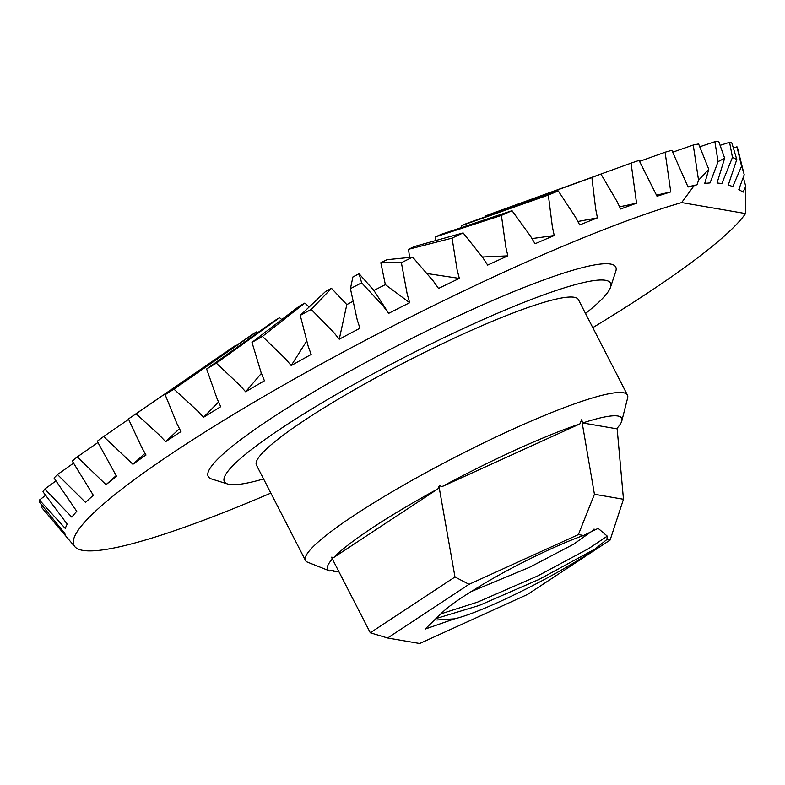 <?xml version="1.0" encoding="UTF-8"?>
<svg xmlns="http://www.w3.org/2000/svg" width="785" height="785" viewBox="0 0 785 785"><rect width="100%" height="100%" fill="white"/><g stroke="black" fill="none" stroke-linecap="round" stroke-linejoin="round"><path stroke-width="1.18" d="M438.972 486.347L437.932 488.839A165.311 21.489 152.8 0 0 333.87 557.399L331.447 557.203L370.294 632.779L454.986 576.975L438.972 486.347M332.379 558.998A165.311 21.489 152.8 0 0 329.7 570.96L306.68 561.815A180.992 23.521 -27.2 0 1 305.502 560.529A180.992 23.521 -27.2 0 1 428.482 471.265A180.992 23.521 -27.2 0 1 627.451 395.071A180.992 23.521 -27.2 0 1 627.627 397.995L621.848 420.819A165.311 21.489 152.8 0 0 582.745 422.958L581.646 419.73L579.88 423.91A165.311 21.489 152.8 0 0 441.965 486.651L439.306 485.552M329.7 570.96A165.311 21.489 152.8 0 0 329.847 571.009A18.035 2.345 -27.2 0 1 333.9 570.548A18.035 2.345 -27.2 0 1 333.419 571.627A165.311 21.489 152.8 0 0 338.737 571.392M582.745 422.958L616.598 428.777A165.311 21.489 152.8 0 0 621.848 420.819M585.522 313.48A217.072 28.211 152.8 0 0 610.514 287.281A217.072 28.211 152.8 0 0 371.854 374.514A217.072 28.211 152.8 0 0 227.719 484.011A217.072 28.211 152.8 0 0 263.564 478.938M227.719 484.011L211.754 479.036A229.092 29.781 -27.2 0 1 363.877 363.475A229.092 29.781 -27.2 0 1 615.764 271.404L610.514 287.281M600.937 174.054L490.036 214.226A214.472 27.877 152.8 0 0 485.071 216.12L591.88 177.518A391.892 50.937 152.8 0 1 600.937 174.054L616.784 201.068L620.66 208.987A382.972 49.779 -27.2 0 1 636.557 203.227L631.071 163.133L506.521 208.251M591.88 177.518L595.697 209.124L597.434 217.857A382.972 49.779 -27.2 0 0 579.713 224.942L575.513 217.18L558.292 190.932L466.692 223.46A214.472 27.877 152.8 0 0 461.256 225.727L461.384 227.601M558.292 190.932A391.892 50.937 152.8 0 0 548.342 195.063L552.375 226.796L554.23 235.529A382.972 49.779 -27.2 0 0 535.056 243.772L530.542 236.197L512.026 210.694L441.376 234.273A214.472 27.877 152.8 0 0 435.567 236.854L435.871 240.514M512.026 210.694A391.892 50.937 152.8 0 0 501.409 215.414L505.844 247.167L507.866 255.861A382.972 49.779 -27.2 0 0 487.662 265.095L482.834 257.686L463.121 232.919L414.608 246.441A214.472 27.877 152.8 0 0 408.563 249.287L409.544 257.441M463.121 232.919A391.892 50.937 152.8 0 0 452.072 238.12L457.115 269.775L459.333 278.41A382.972 49.779 -27.2 0 0 438.53 288.448L433.418 281.207L412.635 257.137L386.985 259.688A214.472 27.877 152.8 0 0 380.823 262.739L385.356 284.631A209.585 27.239 -27.2 0 0 373.886 290.45L359.069 273.749A214.472 27.877 152.8 0 0 352.926 276.938L350.414 288.644A391.892 50.937 152.8 0 1 361.64 282.826L383.325 306.258L388.703 313.333A382.972 49.779 -27.2 0 1 409.672 302.716L407.209 294.159L401.38 262.7L380.823 262.739M331.476 288.311L311.213 309.437A391.892 50.937 152.8 0 0 300.262 315.384L325.481 291.569A214.472 27.877 152.8 0 1 331.476 288.311L346.823 304.609A209.585 27.239 -27.2 0 1 352.612 301.518M309.182 306.964L304.786 303.079A214.472 27.877 152.8 0 0 299.065 306.327L251.985 342.358A391.892 50.937 152.8 0 1 262.435 336.412L285.426 358.774L291.215 365.555A382.972 49.779 -27.2 0 1 311.174 354.457L308.152 346.136L300.262 315.384M281.766 319.573L279.558 317.719A214.472 27.877 152.8 0 0 274.24 320.908L206.632 368.989A391.892 50.937 152.8 0 1 216.346 363.161L239.69 385.121L245.636 391.774A382.972 49.779 -27.2 0 1 264.437 380.794L261.111 372.61L251.985 342.358M257.46 332.84L256.352 331.927A214.472 27.877 152.8 0 0 251.543 334.979L165.154 394.708A391.892 50.937 152.8 0 1 173.936 389.134L197.418 410.781L203.472 417.326A382.972 49.779 -27.2 0 1 220.722 406.699L217.072 398.672L206.632 368.989M136.09 413.754L235.637 345.41A214.472 27.877 152.8 0 0 231.447 348.255L128.436 418.964A391.892 50.937 152.8 0 1 136.09 413.754L159.512 435.204L165.635 441.67A382.972 49.779 -27.2 0 1 180.962 431.613L176.978 423.753L165.154 394.708M528.266 559.656L537.607 555.083M594.068 529.021L593.656 529.953L573.374 544.339L529.698 567.231L471.059 591.645M627.451 395.071L578.398 299.625A180.992 23.521 152.8 0 0 379.42 375.819A180.992 23.521 152.8 0 0 256.45 465.083L305.502 560.529M579.88 423.91L441.965 486.651M454.515 618.855L425.087 629.109L442.416 612.339C448.853 606.187 460.079 598.268 476.102 588.564C507.345 568.889 554.769 545.614 583.549 535.468L578.398 534.585L469.057 584.325L387.623 637.989L419.69 643.504L527.618 594.402L610.122 540.041L606.923 539.491L595.256 548.901C561.069 573.335 484.522 611.75 454.515 618.855L436.813 619.993M696.952 184.799L687.994 186.85L696.992 184.789L698.552 180.236L693.243 145.039A391.892 50.937 152.8 0 1 698.601 143.969L708.767 169.275L704.744 183.405L710.062 182.934L718.079 161.661L714.88 141.702L699.827 146.785M714.88 141.702A391.892 50.937 152.8 0 1 718.736 141.496L724.653 158.217L717.039 182.993L721.876 183.543L732.474 157.402L729.569 142.311L720.149 145.343M693.243 145.039L672.794 152.172M729.569 142.311A391.892 50.937 152.8 0 1 731.846 142.968L736.791 159.492L728.294 185.005L732.797 186.575L741.57 166.185L736.987 146.824L733.357 147.933M736.987 146.824A391.892 50.937 152.8 0 1 737.635 148.345L744.209 174.712L738.832 189.489L743.11 192.168L745.75 186.339L743.287 177.282M732.474 157.402L736.791 159.492M741.57 166.185L743.709 172.553M745.75 186.339L745.554 213.569A379.979 49.386 152.8 0 1 592.803 327.639M631.071 163.133A391.892 50.937 152.8 0 1 639.059 160.415L657.035 196.27A382.972 49.779 -27.2 0 1 670.773 191.942L665.101 152.231A391.892 50.937 152.8 0 1 671.852 150.318L688.062 187.036A382.972 49.779 -27.2 0 1 694.274 185.456L681.655 202.579A379.979 49.386 152.8 0 0 288.409 382.315A379.979 49.386 152.8 0 0 74.85 546.694A379.979 49.386 152.8 0 0 270.845 493.108M412.635 257.137A391.892 50.937 152.8 0 0 401.38 262.7M346.823 304.609L339.248 339.218A382.972 49.779 -27.2 0 1 359.932 328.248L357.204 319.799L350.414 288.644M339.248 339.218L333.645 332.29L311.213 309.437M145.029 453.328L132.92 464.278A382.972 49.779 -27.2 0 1 146 455.015L141.692 447.322L128.436 418.964M132.92 464.278L103.63 436.519A391.892 50.937 152.8 0 0 97.261 441.248L116.582 476.397A382.972 49.779 -27.2 0 0 106.024 484.669L77.244 456.929A391.892 50.937 152.8 0 0 72.299 461.08L93.337 495.296L92.257 496.248A382.972 49.779 -27.2 0 1 93.337 495.296M73.466 463.219L57.491 474.562L85.526 502.41A382.972 49.779 -27.2 0 1 92.257 496.248M57.491 474.562A391.892 50.937 152.8 0 0 54.067 478.036L76.753 511.329A382.972 49.779 -27.2 0 0 71.857 517.119L44.804 489.026A391.892 50.937 152.8 0 0 42.979 491.763L67.186 524.135A382.972 49.779 -27.2 0 0 65.322 528.491L39.436 500.016A391.892 50.937 152.8 0 0 39.25 501.958L64.851 533.457A382.972 49.779 -27.2 0 0 66.038 536.283L41.507 507.306L42.743 506.345M698.552 180.236L708.767 169.275M718.079 161.661L724.653 158.217M696.992 184.789L694.274 185.456M681.655 202.579L745.554 213.569M454.986 576.975L469.057 584.325M578.398 534.585L594.431 494.265L623.476 499.26L610.122 540.041M581.646 419.73L594.431 494.265M617.108 428.227L623.476 499.26M595.256 548.901L539.079 579.418L479.233 605.451L435.95 618.6M606.923 539.491L607.276 536.135L588.681 548.597L537.372 576.102L477.525 602.134L440.797 613.899M607.276 536.135L598.16 528.384L583.549 535.468M97.88 442.563L77.244 456.929M116.141 475.69L106.024 484.669M45.579 495.413L39.436 500.016M55.902 480.95L44.804 489.026M256.352 331.927L173.936 389.134M218.564 402.038L203.472 417.326M279.558 317.719L216.346 363.161M261.395 373.356L245.636 391.774M128.583 419.337L103.63 436.519M179.441 428.688L165.635 441.67M554.23 235.529L532.014 238.581M548.342 195.063L461.256 225.727M507.866 255.861L482.382 257.019M501.409 215.414L435.567 236.854M636.557 203.227L619.63 206.818M597.434 217.857L577.888 221.498M304.786 303.079L262.435 336.412M306.552 341.21L291.215 365.555M459.333 278.41L427.521 273.602M452.072 238.12L408.563 249.287M359.069 273.749L361.64 282.826M373.886 290.45L388.703 313.333M409.672 302.716L385.356 284.631M670.773 191.942L656.554 195.141M665.101 152.231L639.608 161.347M437.932 488.839L333.87 557.399M370.294 632.779L387.623 637.989M74.85 546.694L54.793 523.055"/></g></svg>
